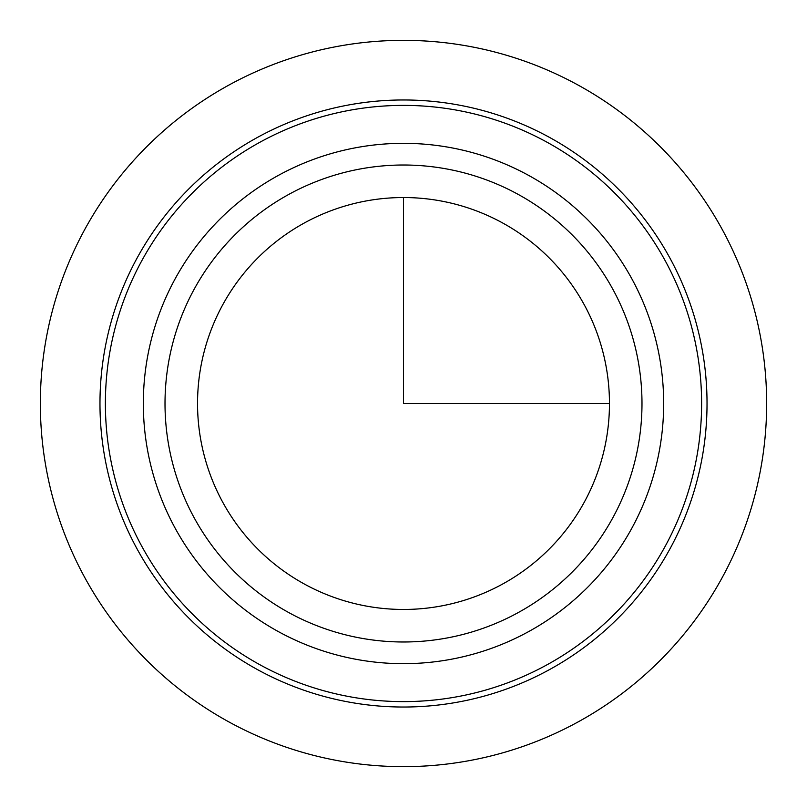 <?xml version="1.0" encoding="UTF-8"?>
<svg xmlns="http://www.w3.org/2000/svg" width="807" height="807" viewBox="0 0 807 807"><rect width="100%" height="100%" fill="white"/><g stroke="black" fill="none" stroke-linecap="round" stroke-linejoin="round"><path stroke-width="1.21" d="M222.752 304.753A205.967 205.967 0 0 1 502.247 222.752A205.967 205.967 0 0 1 584.248 502.247A205.967 205.967 0 0 1 304.753 584.248A205.967 205.967 0 0 1 222.752 304.753M631.82 528.232A260.167 260.167 0 0 1 278.768 631.82A260.167 260.167 0 0 1 175.18 278.768A260.167 260.167 0 0 1 528.232 175.18A260.167 260.167 0 0 1 631.82 528.232A260.167 260.167 0 0 1 278.768 631.82A260.167 260.167 0 0 1 175.18 278.768A260.167 260.167 0 0 1 528.232 175.18A260.167 260.167 0 0 1 631.82 528.232M137.129 257.978A303.533 303.533 0 0 1 549.022 137.129A303.533 303.533 0 0 1 669.871 549.022A303.533 303.533 0 0 1 257.978 669.871A303.533 303.533 0 0 1 137.129 257.978M403.5 197.533L403.5 403.5L609.467 403.5M766.65 403.5A363.15 363.15 0 0 1 403.5 766.65A363.15 363.15 0 0 1 40.35 403.5A363.15 363.15 0 0 1 403.5 40.35A363.15 363.15 0 0 1 766.65 403.5M194.205 289.168A238.489 238.489 0 0 1 517.832 194.205A238.489 238.489 0 0 1 612.795 517.832A238.489 238.489 0 0 1 289.168 612.795A238.489 238.489 0 0 1 194.205 289.168M665.119 546.42A298.106 298.106 0 0 1 260.58 665.119A298.106 298.106 0 0 1 141.881 260.58A298.106 298.106 0 0 1 546.42 141.881A298.106 298.106 0 0 1 665.119 546.42"/></g></svg>

